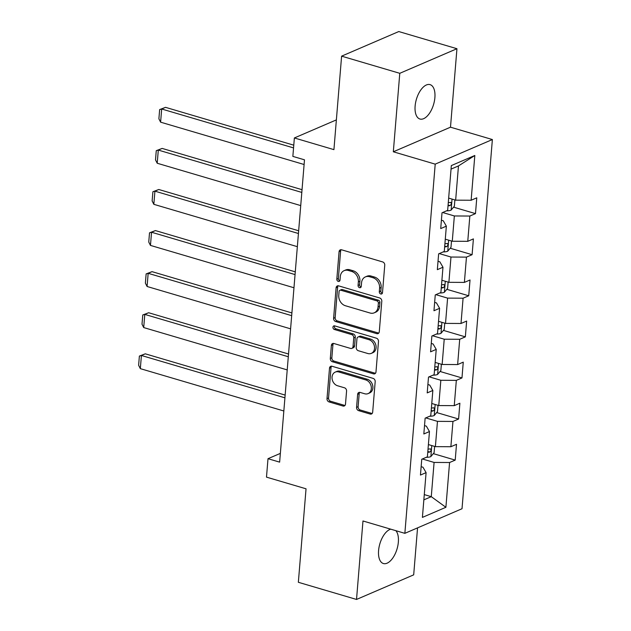 <?xml version="1.0" encoding="UTF-8"?>
<svg xmlns="http://www.w3.org/2000/svg" width="631" height="631" viewBox="0 0 631 631"><rect width="100%" height="100%" fill="white"/><g stroke="black" fill="none" stroke-linecap="round" stroke-linejoin="round"><path stroke-width="0.95" d="M380.753 293.991A1.925 1.538 -113.3 0 0 382.496 292.658L384.752 265.194A2.753 2.201 -113.3 0 0 382.686 261.936L341.576 249.805A2.753 2.201 -113.3 0 0 340.275 249.86A2.753 2.201 -113.3 0 0 339.076 251.714L336.82 279.178A1.925 1.538 -113.3 0 0 340.014 280.125L340.306 276.567A8.802 7.036 -113.3 0 1 344.14 270.644A8.802 7.036 -113.3 0 1 348.296 270.454L351.727 271.464A8.802 7.036 -113.3 0 1 358.353 281.891L358.061 285.449A1.925 1.538 -113.3 0 0 361.255 286.387L361.547 282.838A8.802 7.036 -113.3 0 1 365.381 276.906A8.802 7.036 -113.3 0 1 369.537 276.717L372.96 277.727A8.802 7.036 -113.3 0 1 379.594 288.162L379.302 291.711A1.925 1.538 -113.3 0 0 380.753 293.991M382.291 293.328A1.925 1.538 -113.3 0 0 382.307 293.336A1.925 1.538 -113.3 0 1 380.848 291.049L379.302 291.711M339.817 280.795A1.925 1.538 -113.3 0 0 339.825 280.803A1.925 1.538 -113.3 0 1 338.366 278.516L336.82 279.178M361.058 287.066A1.925 1.538 -113.3 0 0 361.066 287.066A1.925 1.538 -113.3 0 1 359.607 284.778L358.061 285.449M390.731 529.164A17.928 8.968 106.4 0 0 378.576 550.587A17.928 8.968 106.4 0 0 383.388 563.53A17.928 8.968 106.4 0 0 398.35 542.076A17.928 8.968 106.4 0 0 395.874 530.687M434.893 97.576A17.928 8.968 106.4 0 0 430.082 84.633A17.928 8.968 106.4 0 0 415.119 106.087A17.928 8.968 106.4 0 0 419.93 119.022A17.928 8.968 106.4 0 0 434.893 97.576M356.57 407.389A2.753 2.201 -113.3 0 0 358.645 410.647L370.176 414.046A2.753 2.201 -113.3 0 0 371.478 413.991A2.753 2.201 -113.3 0 0 372.676 412.138L375.185 381.637A2.753 2.201 -113.3 0 0 373.11 378.379L332.001 366.248A2.753 2.201 -113.3 0 0 330.699 366.311A2.753 2.201 -113.3 0 0 329.508 368.157L327 398.658A2.753 2.201 -113.3 0 0 329.066 401.923L343.004 406.033A2.753 2.201 -113.3 0 0 344.297 405.97A2.753 2.201 -113.3 0 0 345.496 404.116L346.569 391.062A2.753 2.201 -113.3 0 0 344.494 387.805L337.593 385.77A7.359 5.884 -113.3 0 1 332.143 379.128A7.359 5.884 -113.3 0 1 335.25 372.101A7.359 5.884 -113.3 0 1 338.729 371.943L365.791 379.925A7.359 5.884 -113.3 0 1 371.233 386.566A7.359 5.884 -113.3 0 1 368.125 393.594A7.359 5.884 -113.3 0 1 364.655 393.752L360.143 392.427A2.753 2.201 -113.3 0 0 358.842 392.482A2.753 2.201 -113.3 0 0 357.643 394.336L356.57 407.389L358.116 406.719A2.753 2.201 -113.3 0 0 360.191 409.984L371.722 413.384A2.753 2.201 -113.3 0 0 372.164 413.463M399.778 73.314L393.326 151.787L450.495 127.186L456.947 48.713L399.778 73.314L341.608 56.151L333.925 149.634L294.369 137.96L292.855 156.393L304.489 159.824L279.636 462.137L268.001 458.698L266.487 477.131L306.043 488.804L298.353 582.287L356.523 599.45L413.691 574.849L417.548 527.871M393.326 151.787L435.209 164.139L404.857 533.337L362.975 520.977L356.523 599.45M376.786 333.665A2.753 2.201 -113.3 0 0 378.087 333.602A2.753 2.201 -113.3 0 0 379.286 331.748L381.794 301.247A2.753 2.201 -113.3 0 0 379.72 297.99L338.61 285.859A2.753 2.201 -113.3 0 0 337.309 285.922A2.753 2.201 -113.3 0 0 336.11 287.775L333.61 318.276A2.753 2.201 -113.3 0 0 335.676 321.534L376.786 333.665L378.332 332.994A2.753 2.201 -113.3 0 0 378.774 333.081M378.49 341.442L375.981 371.943A2.753 2.201 -113.3 0 1 374.782 373.797A2.753 2.201 -113.3 0 1 373.481 373.852L332.371 361.729A2.753 2.201 -113.3 0 1 330.305 358.471L331.378 345.417A2.753 2.201 -113.3 0 1 332.569 343.564A2.753 2.201 -113.3 0 1 333.87 343.501L350.544 348.422A2.753 2.201 -113.3 0 0 351.846 348.367A2.753 2.201 -113.3 0 0 353.037 346.514L353.754 337.853A2.753 2.201 -113.3 0 0 351.68 334.596L334.32 329.469A1.925 1.538 -113.3 0 1 334.619 325.856L376.415 338.184A2.753 2.201 -113.3 0 1 378.49 341.442M341.608 56.151L398.776 31.55L456.947 48.713M435.209 164.139L492.377 139.546L462.018 508.736L404.857 533.337M433.308 453.634L455.211 460.102L456.513 444.295L450.873 446.724L452.955 421.445L458.595 419.016L459.889 403.217L454.249 405.646L456.331 380.367L461.971 377.937L463.264 362.139L457.633 364.568L459.707 339.289L465.347 336.859L466.648 321.061L461.009 323.482L463.083 298.203L468.723 295.781L470.024 279.983L464.384 282.404L466.459 257.125L472.098 254.695L473.4 238.897L467.76 241.326L469.843 216.047L475.482 213.617L476.776 197.819L471.136 200.248L474.82 155.478L451.331 165.582L447.655 210.352L442.015 212.781L440.714 228.58L446.354 226.15L443.23 220.747L441.4 220.211M455.211 460.102L449.572 462.523L445.896 507.292L422.407 517.396L426.091 472.627L420.451 475.056L421.753 459.258L427.392 456.828L429.466 431.549L423.827 433.978L425.128 418.179L430.768 415.75L432.842 390.471L427.203 392.9L428.504 377.093L434.144 374.672L436.226 349.393L430.587 351.814L431.88 336.015L437.52 333.594L439.602 308.314L433.962 310.736L435.256 294.937L440.895 292.508L442.978 267.228L437.338 269.658L438.64 253.859L444.279 251.43L446.354 226.15M425.759 417.903L437.464 421.358L435.39 446.638L428.394 444.579M424.513 425.609L426.343 426.146L429.466 431.549M435.39 446.638L450.873 446.724M437.464 421.358L452.955 421.445M429.135 376.825L440.84 380.28L438.766 405.559L431.778 403.493M427.897 384.524L429.719 385.068L432.842 390.471M438.766 405.559L454.249 405.646M440.84 380.28L456.331 380.367M432.511 335.747L444.224 339.202L442.142 364.481L435.153 362.415M431.273 343.445L433.095 343.982L436.226 349.393M442.142 364.481L457.633 364.568M444.224 339.202L459.707 339.289M435.895 294.669L447.6 298.116L445.518 323.395L438.529 321.337M434.649 302.367L436.471 302.904L439.602 308.314M445.518 323.395L461.009 323.482M447.6 298.116L463.083 298.203M439.271 253.583L450.976 257.038L448.893 282.317L441.905 280.259M438.024 261.289L439.854 261.826L442.978 267.228M448.893 282.317L464.384 282.404M450.976 257.038L466.459 257.125M442.647 212.505L454.352 215.96L452.277 241.239L445.281 239.173M452.277 241.239L467.76 241.326M454.352 215.96L469.843 216.047M474.82 155.478L458.469 165.929L455.653 200.161L448.665 198.095M455.653 200.161L471.136 200.248M450.495 127.186L492.377 139.546M280.353 453.381L268.001 458.698M336.37 119.89L294.369 137.96M458.469 165.929L451.047 169.116M424.284 494.609L431.273 496.668L434.089 462.436L422.384 458.982M423.851 499.862L431.273 496.668L445.896 507.292M421.137 466.688L422.967 467.224L426.091 472.627M434.089 462.436L449.572 462.523M453.571 207.157L475.482 213.617M450.195 248.235L472.098 254.695M446.819 289.313L468.723 295.781M443.435 330.392L465.347 336.859M440.059 371.478L461.971 377.937M436.684 412.556L458.595 419.016M380.848 291.049L381.14 287.491A8.802 7.036 -113.3 0 0 374.506 277.064L372.96 277.727M365.381 276.906L366.926 276.244A8.802 7.036 -113.3 0 1 371.083 276.055L374.506 277.064M344.14 270.644L345.685 269.973A8.802 7.036 -113.3 0 1 349.842 269.792L353.265 270.802A8.802 7.036 -113.3 0 1 359.899 281.229L359.607 284.778M341.126 249.726A2.753 2.201 -113.3 0 0 340.622 251.051L338.366 278.516M338.169 285.78A2.753 2.201 -113.3 0 0 337.656 287.105L335.148 317.606A2.753 2.201 -113.3 0 0 337.222 320.871L378.332 332.994M378.363 303.148A1.925 1.538 -113.3 0 0 376.912 300.869L340.827 290.221A1.925 1.538 -113.3 0 0 339.076 291.561L338.768 295.308A8.802 7.036 -113.3 0 0 345.394 305.735L370.066 313.015A8.802 7.036 -113.3 0 0 374.222 312.826A8.802 7.036 -113.3 0 0 378.048 306.895L378.363 303.148L379.901 302.486A1.925 1.538 -113.3 0 0 378.458 300.206L376.912 300.869M339.912 290.26L341.458 289.597A1.925 1.538 -113.3 0 1 342.373 289.558L378.458 300.206M374.222 312.826L375.768 312.156A8.802 7.036 -113.3 0 0 379.594 306.232L378.048 306.895M379.901 302.486L379.594 306.232M333.428 343.422A2.753 2.201 -113.3 0 0 332.923 344.747L331.843 357.801A2.753 2.201 -113.3 0 0 333.917 361.058L375.027 373.189A2.753 2.201 -113.3 0 0 375.469 373.268M351.846 348.367L353.392 347.697A2.753 2.201 -113.3 0 0 354.583 345.843L355.3 337.191A2.753 2.201 -113.3 0 0 353.226 333.925L335.866 328.806L334.32 329.469M334.604 325.848A1.925 1.538 -113.3 0 0 335.866 328.806M367.841 353.526A7.359 5.884 -113.3 0 0 371.32 353.368A7.359 5.884 -113.3 0 0 374.428 346.34A7.359 5.884 -113.3 0 0 368.977 339.699L359.449 336.883A2.753 2.201 -113.3 0 0 358.148 336.946A2.753 2.201 -113.3 0 0 356.949 338.792L356.239 347.452A2.753 2.201 -113.3 0 0 358.305 350.71L367.841 353.526M371.32 353.368L372.866 352.705A7.359 5.884 -113.3 0 0 375.973 345.678A7.359 5.884 -113.3 0 0 370.523 339.036L368.977 339.699M358.148 336.946L359.694 336.276A2.753 2.201 -113.3 0 1 360.987 336.22L370.523 339.036M359.702 392.34A2.753 2.201 -113.3 0 0 359.189 393.665L358.116 406.719M368.125 393.594L369.671 392.932A7.359 5.884 -113.3 0 0 372.779 385.904A7.359 5.884 -113.3 0 0 367.337 379.263L365.791 379.925M335.25 372.101L336.796 371.43A7.359 5.884 -113.3 0 1 340.275 371.273L367.337 379.263M331.559 366.169A2.753 2.201 -113.3 0 0 331.046 367.494L328.546 397.995A2.753 2.201 -113.3 0 0 330.612 401.253L344.542 405.362A2.753 2.201 -113.3 0 0 344.991 405.449M293.778 145.177L165.535 107.341L161.678 108.997L293.549 147.906M454.88 199.932L454.367 206.203L451.062 210.162A7.422 2.469 -175.3 0 1 446.503 210.849M304.103 164.51L160.597 122.169L158.894 118.802L159.651 109.581L165.535 107.341M448.026 205.816A7.422 2.469 4.7 0 0 450.021 205.572C451.686 204.121 451.772 203.072 450.282 202.417A7.422 2.469 -175.3 0 1 448.286 202.654M450.771 202.425L450.282 202.417M159.651 109.581L161.678 108.997L160.597 122.169M302.036 189.686L162.159 148.419L158.302 150.083L301.807 192.423M451.504 241.01L450.991 247.281L447.679 251.248A7.422 2.469 -175.3 0 1 443.128 251.927M300.727 205.588L157.214 163.248L155.51 159.88L156.267 150.667L162.159 148.419M444.65 246.895A7.422 2.469 4.7 0 0 446.645 246.658C448.302 245.207 448.389 244.15 446.906 243.495A7.422 2.469 -175.3 0 1 444.91 243.732M447.395 243.503L446.906 243.495M156.267 150.667L158.302 150.083L157.214 163.248M298.652 230.765L158.783 189.497L154.918 191.161L298.431 233.502M448.128 282.089L447.616 288.359L444.303 292.327A7.422 2.469 -175.3 0 1 439.752 293.005M297.351 246.666L153.838 204.326L152.134 200.958L152.891 191.745L158.783 189.497M441.274 287.973A7.422 2.469 4.7 0 0 443.27 287.736C444.926 286.285 445.013 285.228 443.53 284.573A7.422 2.469 -175.3 0 1 441.534 284.81M444.019 284.589L443.53 284.573M152.891 191.745L154.918 191.161L153.838 204.326M295.276 271.843L155.407 230.575L151.543 232.24L295.056 274.58M444.752 323.175L444.232 329.445L440.927 333.405A7.422 2.469 -175.3 0 1 436.376 334.083M293.967 287.752L150.462 245.404L148.758 242.044L149.515 232.823L155.407 230.575M437.898 329.051A7.422 2.469 4.7 0 0 439.894 328.814C441.55 327.363 441.637 326.314 440.154 325.651A7.422 2.469 -175.3 0 1 438.151 325.896M440.643 325.667L440.154 325.651M149.515 232.823L151.543 232.24L150.462 245.404M291.901 312.929L152.032 271.653L148.167 273.318L291.68 315.658M441.369 364.253L440.856 370.523L437.551 374.483A7.422 2.469 -175.3 0 1 433 375.161M290.591 328.83L147.086 286.49L145.382 283.122L146.14 273.901L152.032 271.653M434.514 370.137A7.422 2.469 4.7 0 0 436.518 369.892C438.174 368.441 438.261 367.392 436.778 366.737A7.422 2.469 -175.3 0 1 434.775 366.974M437.267 366.745L436.778 366.737M146.14 273.901L148.167 273.318L147.086 286.49M288.525 354.007L148.656 312.739L144.791 314.396L288.296 356.744M437.993 405.331L437.48 411.601L434.175 415.561A7.422 2.469 -175.3 0 1 429.616 416.247M287.215 369.908L143.71 327.568L142.007 324.2L142.764 314.979L148.656 312.739M431.139 411.215A7.422 2.469 4.7 0 0 433.134 410.978C434.798 409.527 434.885 408.47 433.394 407.815A7.422 2.469 -175.3 0 1 431.399 408.052M433.883 407.823L433.394 407.815M142.764 314.979L144.791 314.396L143.71 327.568M285.149 395.085L145.272 353.817L141.415 355.482L284.92 397.822M434.617 446.409L434.104 452.679L430.792 456.647A7.422 2.469 -175.3 0 1 426.24 457.325M283.84 410.986L140.327 368.646L138.623 365.278L139.38 356.065L145.272 353.817M427.763 452.293A7.422 2.469 4.7 0 0 429.758 452.056C431.415 450.605 431.501 449.548 430.019 448.893A7.422 2.469 -175.3 0 1 428.023 449.13M430.508 448.901L430.019 448.893M139.38 356.065L141.415 355.482L140.327 368.646M381.14 287.491L379.594 288.162M371.083 276.055L369.537 276.717M359.899 281.229L358.353 281.891M353.265 270.802L351.727 271.464M349.842 269.792L348.296 270.454M340.622 251.051L339.076 251.714M337.222 320.871L335.676 321.534M335.148 317.606L333.61 318.276M337.656 287.105L336.11 287.775M342.373 289.558L340.827 290.221M375.027 373.189L373.481 373.852M333.917 361.058L332.371 361.729M331.843 357.801L330.305 358.471M332.923 344.747L331.378 345.417M354.583 345.843L353.037 346.514M355.3 337.191L353.754 337.853M353.226 333.925L351.68 334.596M360.987 336.22L359.449 336.883M359.189 393.665L357.643 394.336M340.275 371.273L338.729 371.943M344.542 405.362L343.004 406.033M330.612 401.253L329.066 401.923M328.546 397.995L327 398.658M331.046 367.494L329.508 368.157M371.722 413.384L370.176 414.046M360.191 409.984L358.645 410.647M451.141 210.068L452.048 199.096M448.097 205.004L450.021 205.572M447.765 251.146L448.665 240.174M444.713 246.082L446.645 246.658M444.39 292.224L445.289 281.252M441.337 287.168L443.27 287.736M441.014 333.302L441.913 322.338M437.961 328.246L439.894 328.814M437.63 374.388L438.537 363.417M434.585 369.324L436.518 369.892M434.254 415.466L435.161 404.495M431.21 410.402L433.134 410.978M430.878 456.544L431.778 445.573M427.826 451.488L429.758 452.056"/></g></svg>
